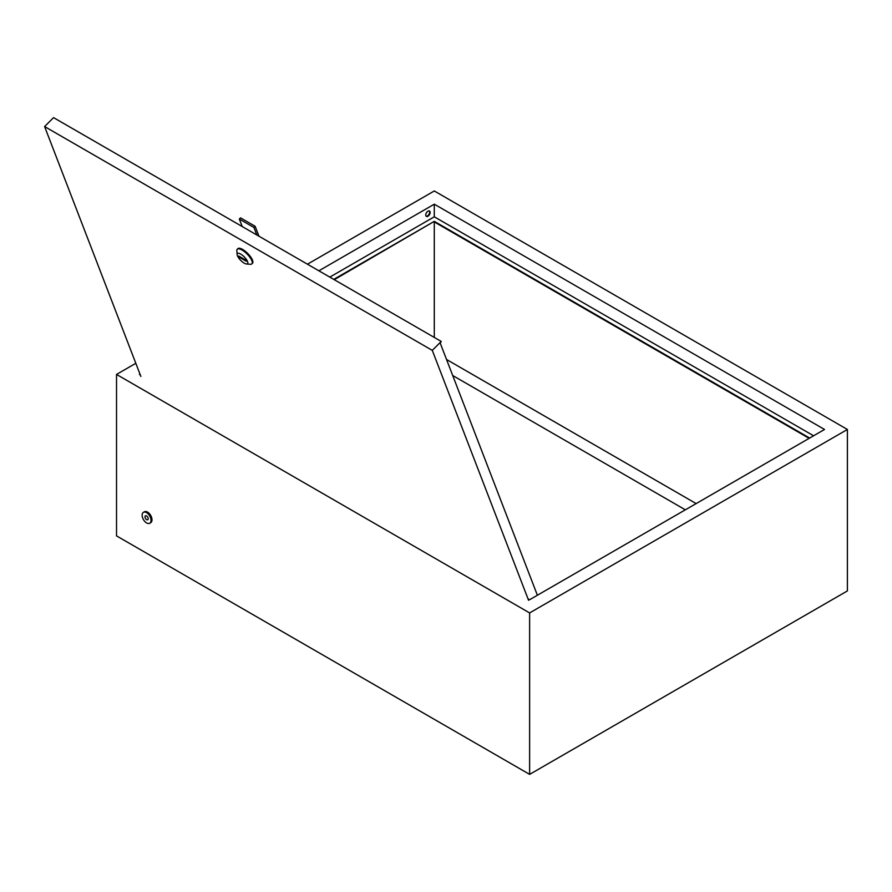 <?xml version="1.0" encoding="UTF-8"?>
<svg xmlns="http://www.w3.org/2000/svg" width="892" height="892" viewBox="0 0 892 892"><rect width="100%" height="100%" fill="white"/><g stroke="black" fill="none" stroke-linecap="round" stroke-linejoin="round"><path stroke-width="1.34" d="M426.153 216.221A3.1 1.795 120 0 0 427.435 215.953A3.1 1.795 120 0 0 429.387 213.456A3.1 1.795 120 0 0 429.219 210.913M427.937 216.243A3.1 1.795 120 0 0 429.966 213.511A3.1 1.795 120 0 0 429.487 211.025A3.1 1.795 120 0 0 427.937 211.181A3.1 1.795 120 0 0 425.919 213.913A3.1 1.795 120 0 0 426.387 216.399A3.1 1.795 120 0 0 427.937 216.243M527.997 598.777L529.625 599.725L824.52 429.465L434.293 204.179L318.89 270.8M139.988 374.094L139.408 374.428L140.312 374.952M813.593 435.775L434.293 216.801L329.817 277.111M434.293 216.801L434.293 204.179M696.139 503.59L446.535 359.476M333.764 279.386L434.293 221.35L809.646 438.05M847.4 429.465L529.625 612.927L529.625 774.379L847.4 590.917L847.4 429.465L434.293 190.966L307.45 264.199M135.818 363.289L116.529 374.428L116.529 535.88L529.625 774.379M529.625 612.927L116.529 374.428M334.266 279.687L434.293 221.35M434.293 337.432L434.293 221.93L809.144 438.351M146.589 522.924A6.289 3.635 -120 0 0 149.733 523.236A6.289 3.635 -120 0 0 150.692 518.196A6.289 3.635 -120 0 0 146.589 512.655A6.289 3.635 -120 0 0 143.445 512.342A6.289 3.635 -120 0 0 142.475 517.382A6.289 3.635 -120 0 0 146.589 522.924M149.733 523.236L150.681 522.69A6.289 3.635 -120 0 0 151.651 517.65A6.289 3.635 -120 0 0 147.537 512.097A6.289 3.635 -120 0 0 144.393 511.785L143.445 512.342M146.589 515.955A2.252 1.293 -120 0 0 145.463 515.844A2.252 1.293 -120 0 0 145.117 517.639A2.252 1.293 -120 0 0 146.589 519.623A2.252 1.293 -120 0 0 147.715 519.735A2.252 1.293 -120 0 0 148.05 517.929A2.252 1.293 -120 0 0 146.589 515.955M244.23 263.151A7.192 2.486 -134.9 0 0 246.571 264.01A7.192 2.486 -134.9 0 0 246.939 260.286A7.192 2.486 -134.9 0 0 240.751 254.12A7.192 2.486 -134.9 0 0 237.127 254.543A7.192 2.486 -134.9 0 0 244.23 263.151M237.127 254.543L236.859 250.674A10.336 3.568 45.1 0 1 237.283 249.236A10.336 3.568 45.1 0 1 242.078 250.061A10.336 3.568 45.1 0 1 250.05 257.498A10.336 3.568 45.1 0 1 251.879 263.865A10.336 3.568 45.1 0 1 250.44 264.277L246.571 264.01M251.879 263.865L252.481 263.274A10.336 3.568 -134.9 0 0 250.652 256.907A10.336 3.568 -134.9 0 0 242.68 249.47A10.336 3.568 -134.9 0 0 237.874 248.634L237.283 249.236M537.385 595.243L440.258 343.197L441.239 341.446L432.285 350.378L44.6 126.552L140.891 376.469M44.6 126.552L53.553 117.621L441.239 341.446M528.577 600.294L432.285 350.378M245.768 260.096L238.777 256.06L239.212 257.186L246.203 261.222L245.768 260.096M239.77 256.628L239.212 257.186M242.211 226.535L239.324 219.042L253.941 227.482L256.829 234.975M253.941 227.482L255.145 226.289L240.528 217.849L239.324 219.042M255.145 226.289L258.959 236.202M685.335 509.823L452.723 375.521"/></g></svg>
